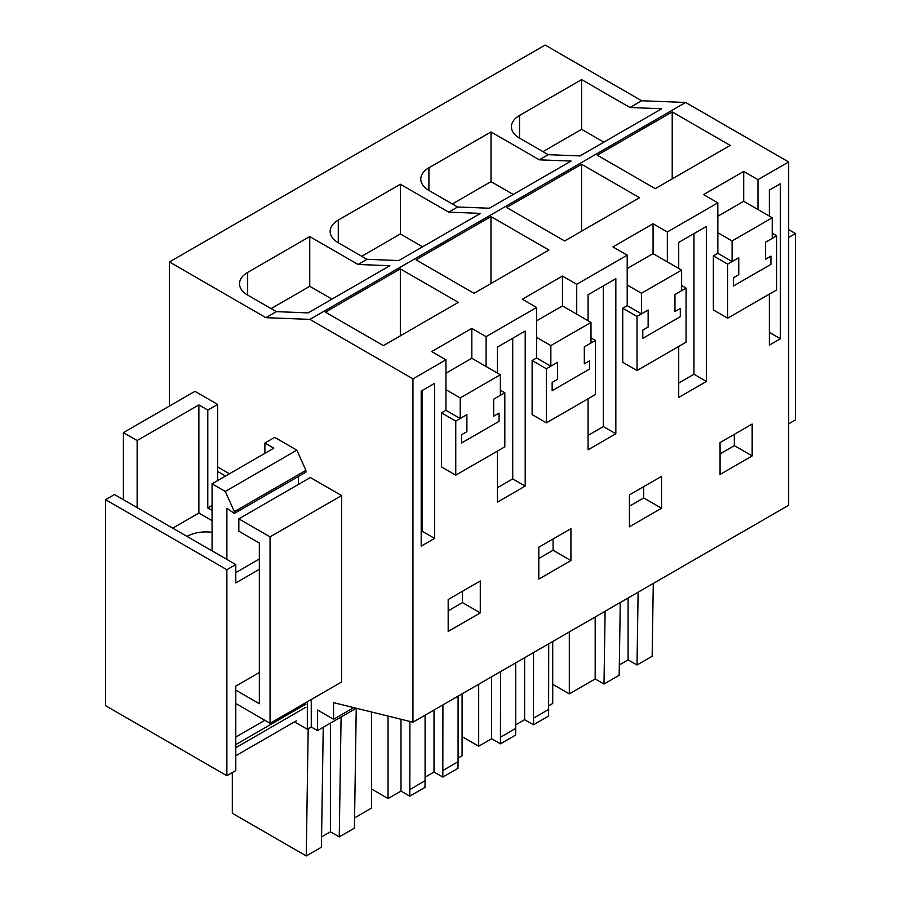<?xml version="1.0" encoding="UTF-8"?>
<svg xmlns="http://www.w3.org/2000/svg" width="901" height="901" viewBox="0 0 901 901"><rect width="100%" height="100%" fill="white"/><g stroke="black" fill="none" stroke-linecap="round" stroke-linejoin="round"><path stroke-width="1.35" d="M788.657 161.955L757.966 179.671L743.697 171.427L703.557 194.605L717.827 202.838L690.977 218.346L667.337 231.985L653.067 223.752L612.928 246.93L627.197 255.163L576.719 284.311L562.449 276.078L522.31 299.245L536.579 307.489L486.089 336.636L471.82 328.392L431.68 351.57L445.95 359.814L412.951 378.859L412.951 722.197L788.657 505.281L788.657 161.955L685.627 102.466L641.636 100.754L545.139 45.05L169.433 261.966L169.433 406.058M341.085 716.993L339.26 836.894L354.42 828.143L356.244 708.242L317.501 730.61L311.262 727.006L307.331 729.269L294.503 721.859M259.342 672.518L235.792 686.111L235.792 770.569L226.872 775.716L105.563 705.686L105.563 499.683L114.483 494.536L235.792 564.567L226.872 569.725L226.872 775.716M641.636 100.754L629.945 107.501L581.618 79.603L519.539 115.452A27.751 16.027 0 0 0 511.408 126.782A27.751 16.027 0 0 0 519.539 138.112L548.236 154.679L539.316 159.826L491 131.929L428.91 167.766A27.751 16.027 0 0 0 420.79 179.096A27.751 16.027 0 0 0 428.91 190.426L457.618 207.005L448.698 212.152L400.371 184.254L338.28 220.092A27.751 16.027 0 0 0 330.16 231.422A27.751 16.027 0 0 0 338.28 242.752L366.989 259.319L358.069 264.477L309.741 236.569L247.662 272.417A27.751 16.027 0 0 0 239.531 283.747A27.751 16.027 0 0 0 247.662 295.077L276.359 311.645L265.919 317.67L169.433 261.966M548.236 154.679L580.03 155.918L661.728 108.739L629.945 107.501M457.618 207.005L489.401 208.232L571.11 161.065L539.316 159.826M366.989 259.319L398.771 260.558L480.481 213.391L448.698 212.152M276.359 311.645L308.142 312.884L389.851 265.705L358.069 264.477M685.627 102.466L309.921 319.382L265.919 317.67M412.951 378.859L309.921 319.382M672.214 111.927L730.193 145.399L655.264 188.658L597.284 155.186L672.214 111.927L672.214 178.871M490.966 216.578L548.946 250.05L474.016 293.309L416.037 259.826L490.966 216.578L490.966 283.522M581.584 164.252L639.564 197.724L564.634 240.984L506.655 207.512L581.584 164.252L581.584 231.197M400.337 268.892L458.316 302.364L383.387 345.624L325.407 312.151L400.337 268.892L400.337 335.848M757.966 209.539L757.966 179.671M717.827 202.838L717.827 253.316L713.367 255.884L713.367 309.955L727.636 318.199L776.696 289.874L776.696 235.803L765.58 242.223L765.58 259.218L765.58 242.223L772.236 238.382L772.236 217.772L732.096 240.95L732.096 261.549L738.764 257.709L727.636 264.128L727.636 318.199M667.337 261.864L667.337 231.985M627.197 255.163L627.197 305.63L622.737 308.21L622.737 362.281L637.018 370.525L686.078 342.2L686.078 288.129L674.95 294.548L674.95 311.543L674.95 294.548L681.618 290.696L681.618 270.097L641.478 293.275L641.478 313.875L648.134 310.023L637.018 316.454L637.018 370.525M576.719 314.179L576.719 284.311M536.579 307.489L536.579 357.956L532.119 360.535L532.119 414.606L546.389 422.851L595.448 394.525L595.448 340.443L584.321 346.874L584.321 363.869L584.321 346.874L590.988 343.022L590.988 322.423L550.849 345.601L550.849 366.2L557.516 362.348L546.389 368.768L546.389 422.851M486.089 366.504L486.089 336.636M445.95 359.814L445.95 410.282L441.49 412.849L441.49 466.932L455.76 475.165L504.819 446.84L504.819 392.768L493.692 399.188L493.692 416.183L493.692 399.188L500.359 395.348L500.359 374.748L460.22 397.915L460.22 418.514L466.887 414.674L455.76 421.094L455.76 475.165M752.166 455.929L752.166 424.033L720.057 442.571L720.057 474.467L752.166 455.929L734.326 445.623L720.057 453.867M769.341 332.356L780.412 338.753L769.341 345.139L769.341 294.131M769.341 216.105L769.341 190.1L780.412 183.703L780.412 338.753M497.453 451.097L497.453 502.116L525.204 486.089L525.204 331.05L497.453 347.065L497.453 373.07M570.919 560.568L570.919 528.673L538.809 547.222L538.809 579.106L570.919 560.568L553.079 550.274L538.809 558.507M588.083 320.745L588.083 294.74L615.833 278.724L615.833 433.764L588.083 449.79L588.083 398.771M678.712 346.446L678.712 397.465L706.463 381.45L706.463 226.399L678.712 242.425L678.712 268.419M480.289 612.894L480.289 580.999L448.18 599.537L448.18 631.432L480.289 612.894L462.45 602.589L448.18 610.833M434.586 538.415L434.586 383.364L421.195 391.102L421.195 546.141L434.586 538.415L422.096 531.207L421.195 531.725M661.548 508.243L629.427 526.781L629.427 494.897L661.548 476.359L661.548 508.243L643.708 497.949L643.708 486.653M412.951 722.197L333.561 702.645L333.561 719.28L317.501 710.011L317.501 730.61M353.755 707.623L333.561 719.28M229.462 473.78L217.603 466.932M311.262 699.503L311.262 727.006M307.331 701.766L307.331 729.269M259.342 569.319L235.792 582.913L235.792 564.567M225.532 476.043L217.603 471.46M226.872 569.725L105.563 499.683M354.577 817.871L371.471 808.118L371.471 711.981M308.187 728.774L306.25 855.95L232.323 813.265L232.323 772.574M323.245 727.287L321.42 847.199L306.25 855.95M321.567 836.916L330.442 831.803L330.442 723.143M339.26 836.894L330.442 831.803M425.081 777.169L434 772.011L434 710.044M442.92 770.468L458.08 761.705L457.978 768.35L442.819 777.101L442.92 704.886M442.819 777.101L434 772.011M458.08 761.705L458.08 696.135M458.08 758.113L462.089 755.793L462.089 693.815M371.471 788.961L388.061 798.534L388.061 716.07M388.061 798.534L400.99 791.067L400.99 719.246M400.99 791.067L409.809 796.157L409.91 721.442M409.91 789.524L425.081 780.762L425.081 715.191M409.809 796.157L424.979 787.406L425.081 780.762M552.718 684.309L569.308 693.894L595.178 678.96L595.178 616.982M595.178 678.96L603.997 684.05L605.112 611.25M620.271 602.499L619.167 675.288L603.997 684.05M619.325 664.915L628.098 659.847L628.098 597.982M638.111 592.194L637.007 664.994L628.098 659.847M653.281 583.443L652.166 656.243L637.007 664.994M569.308 693.894L569.308 631.916M533.538 652.572L533.437 724.787L548.608 716.025L548.709 643.81M548.709 705.787L552.718 703.467L552.718 641.489M462.089 736.635L478.69 746.208L478.69 684.242M478.69 746.208L491.619 738.741L491.619 676.775M491.619 738.741L500.438 743.832L500.539 671.617M500.539 737.198L515.699 728.447L515.699 662.866M500.438 743.832L515.597 735.081L515.699 728.447M515.699 724.843L524.619 719.696L524.619 657.719M533.437 724.787L524.619 719.696M533.538 718.142L548.709 709.391M400.371 184.254L400.371 233.967L361.718 256.278M422.603 246.806L400.371 233.967M491 131.929L491 181.642L452.347 203.964M513.232 194.481L491 181.642M581.618 79.603L581.618 129.316L542.965 151.638M603.85 142.155L581.618 129.316M309.741 236.569L309.741 286.293L271.088 308.604M331.973 299.121L309.741 286.293M536.579 320.88L562.449 305.946L562.449 276.078M627.197 268.554L653.067 253.62L653.067 223.752M717.827 216.229L743.697 201.295L743.697 171.427M445.95 373.205L471.82 358.26L471.82 328.392M776.696 235.803L772.236 233.224M727.636 264.128L713.367 255.884M686.078 288.129L681.618 285.549M637.018 316.454L622.737 308.21M595.448 340.443L590.988 337.875M546.389 368.768L532.119 360.535M504.819 392.768L500.359 390.201M455.76 421.094L441.49 412.849M734.326 434.327L734.326 445.623M512.725 338.258L512.725 478.881L497.453 487.689M525.204 486.089L512.725 478.881M553.079 538.978L553.079 550.274M615.833 433.764L603.343 426.556L588.083 435.374M603.343 285.932L603.343 426.556M693.973 233.607L693.973 374.23L678.712 383.049M706.463 381.45L693.973 374.23M462.45 591.304L462.45 602.589M422.096 390.572L422.096 531.207M629.427 506.182L643.708 497.949M259.342 559.025L235.792 572.619M552.155 390.674L589.671 369.016L589.671 360.772L584.321 363.869L589.671 360.772L589.671 369.016L552.155 390.674L552.155 382.429L552.155 390.674M642.785 338.348L680.3 316.69L680.3 308.457L674.95 311.543L680.3 308.457L680.3 316.69L642.785 338.348L642.785 330.115L642.785 338.348M733.414 286.022L770.929 264.365L770.929 256.132L765.58 259.218L770.929 256.132L770.929 264.365L733.414 286.022L733.414 277.79L733.414 286.022M461.537 442.999L499.053 421.341L499.053 413.097L493.692 416.183L499.053 413.097L499.053 421.341L461.537 442.999L461.537 434.755L461.537 442.999M738.764 274.704L733.414 277.79L738.764 274.704L738.764 257.709L738.764 274.704M648.134 327.018L642.785 330.115L648.134 327.018L648.134 310.023L648.134 327.018M557.516 379.344L552.155 382.429L557.516 379.344L557.516 362.348L557.516 379.344M466.887 431.669L461.537 434.755L466.887 431.669L466.887 414.674L466.887 431.669M743.697 201.295L772.236 217.772M717.827 232.717L732.096 240.95M717.827 253.316L732.096 261.549M653.067 253.62L681.618 270.097M627.197 285.031L641.478 293.275M627.197 305.63L641.478 313.875M562.449 305.946L590.988 322.423M536.579 337.357L550.849 345.601M536.579 357.956L550.849 366.2M471.82 358.26L500.359 374.748M445.95 389.683L460.22 397.915M445.95 410.282L460.22 418.514M788.657 423.875L795.437 419.956L795.437 233.528L788.657 229.62M795.437 233.528L788.657 237.447M235.792 703.512L270.052 723.289L341.592 681.989L341.592 495.561L310.372 477.53L238.833 518.841L238.833 531.196L259.342 543.044L259.342 703.715L235.792 690.121M123.403 499.683L123.403 432.626L194.943 391.327L217.603 404.403L217.603 480.627M264.883 453.327L264.883 443.033L274.692 437.368L296.834 450.151L225.295 491.45L234.373 511.667L234.373 513.435L226.883 508.344L226.883 559.42M234.373 513.435L305.912 472.135L305.912 470.356L296.834 450.151M298.411 476.46L298.411 484.434M212.073 550.871L212.073 483.814L225.295 491.45M123.403 432.626L137.143 440.555L137.143 507.612M270.052 723.289L270.052 536.861L238.833 518.841M212.073 532.311A27.12 15.655 0 0 0 187.003 536.399M341.592 495.561L270.052 536.861M264.86 720.293L235.792 737.074M305.912 704.132L235.792 744.609M305.912 707.217L235.792 747.706M296.384 720.777L235.792 755.759M137.143 440.555L198.873 404.921L207.793 410.068L217.603 404.403M212.073 505.45L207.793 507.916L207.793 410.068M207.793 507.916L212.073 510.394M264.883 443.033L273.803 448.18L212.073 483.814M305.912 470.356L234.373 511.667M198.873 404.921L198.873 513.074L212.073 520.688M198.873 513.074L172.733 528.166M338.28 242.752L338.28 220.092M428.91 190.426L428.91 167.766M519.539 138.112L519.539 115.452M247.662 295.077L247.662 272.417"/></g></svg>

